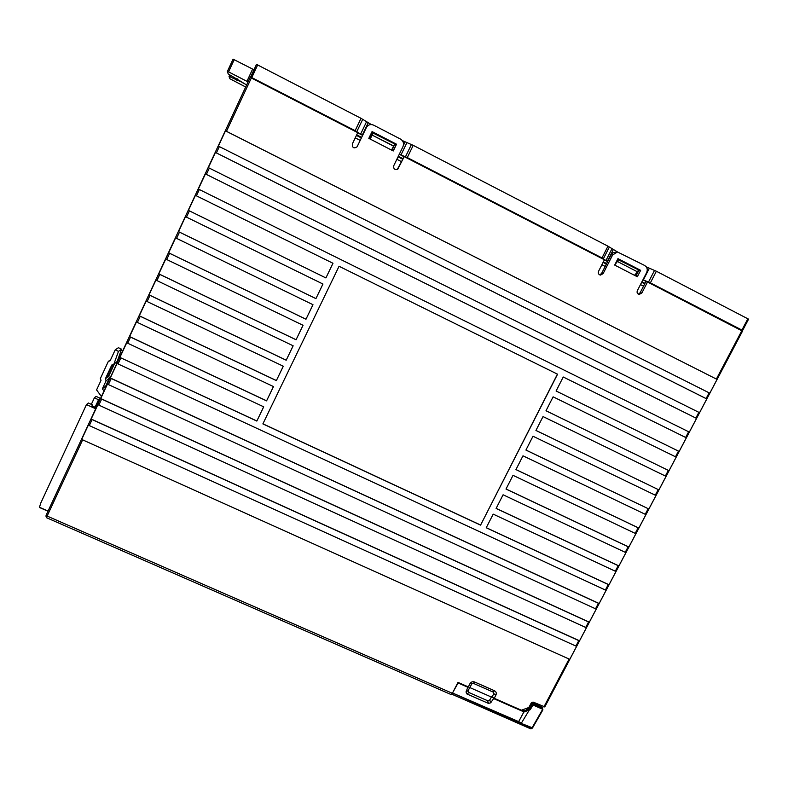 <?xml version="1.0" encoding="UTF-8"?>
<svg xmlns="http://www.w3.org/2000/svg" width="788" height="788" viewBox="0 0 788 788"><rect width="100%" height="100%" fill="white"/><g stroke="black" fill="none" stroke-linecap="round" stroke-linejoin="round"><path stroke-width="1.18" d="M355.26 137.87L360.057 140.333L355.26 137.87M396.856 159.265L401.397 161.599L396.856 159.265M601.894 264.729L605.174 266.423L601.894 264.729M640.477 284.586L643.54 286.152L640.477 284.586M578.786 640.605L92.097 419.571L89.3 425.579L88.384 425.037L81.676 439.428L569.773 659.359L576.649 646.278L575.92 646.071L578.786 640.605L579.525 640.811L586.439 627.681L585.701 627.465L588.587 621.978L589.316 622.195L596.26 609.016L595.531 608.789L598.427 603.283L599.146 603.51L606.11 590.281L605.391 590.035L608.297 584.509L609.016 584.755L486.275 527.684M544.725 706.816L533.052 702.059L531.398 702.66L528.856 707.506L521.37 710.215L468.308 686.9L470.003 683.629C471.116 681.896 472.642 681.344 474.573 681.975L494.47 690.741C496.204 691.726 496.686 693.154 495.938 695.036L494.234 698.296M468.308 686.9L458.005 682.378L452.371 693.302L450.864 694.445L46.59 517.736L47.122 516.061L452.371 693.302M89.3 425.579L575.92 646.071M598.427 603.283L111.236 378.516L108.409 384.574L107.493 384.032L100.726 398.541L101.652 399.083L588.587 621.978M101.652 399.083L98.835 405.121L585.701 627.465M108.409 384.574L595.531 608.789M219.369 146.568L216.404 152.911L215.429 152.439L208.357 167.627L699.547 412.685L706.777 398.945L706.107 398.58L709.121 392.838L709.801 393.202L717.06 379.402L225.486 130.857L218.384 146.105L709.121 392.838M209.332 168.09L206.387 174.404L696.543 418.408L689.333 432.1L198.369 189.051L205.412 173.931L696.543 418.408M216.404 152.911L706.107 398.58M82.582 439.98L47.122 516.061L46.334 514.761L250.17 77.382L357.752 132.67L352.325 143.977C352.275 147.858 353.861 148.794 357.082 146.814L366.578 127.134C368.42 124.632 370.774 123.972 373.62 125.154L400.531 139.092C403.338 140.924 404.155 143.426 402.983 146.617L393.764 165.677C393.36 168.918 394.699 170.1 397.763 169.203L404.214 156.615L604.406 259.784L598.565 271.279C597.915 273.278 598.555 274.549 600.505 275.091L603.125 273.613L612.631 254.957L617.487 251.973L644.594 265.448C647.184 267.152 647.874 269.516 646.662 272.54L637.344 290.683C636.694 292.604 637.295 293.865 639.137 294.446L641.856 292.998L647.509 281.996L742.404 331.078M251.402 77.854L226.471 131.32L717.06 379.402M640.654 270.343L617.959 258.622L614.67 265.073L637.354 276.765L640.654 270.343L638.96 270.176L635.946 276.046M396.531 144.214L372.074 131.576L368.814 138.363L393.271 150.971L396.531 144.214L393.005 150.833M553.117 396.827L676.173 457.119L669.022 470.702L546.005 410.745L553.117 396.827M545.995 410.765L669.022 470.702M543.03 416.566L666.047 476.356L658.926 489.9L535.958 430.425L543.03 416.566M535.938 430.455L658.926 489.9M532.993 436.227L655.961 495.524L648.869 509.009L525.941 450.027L532.993 436.227M525.921 450.066L648.869 509.009M608.297 584.509L486.235 527.753L493.199 514.131L615.29 571.221L618.206 565.676L496.105 508.447L503.089 494.775L625.229 552.329L628.154 546.764L506.004 489.062L513.018 475.331L635.197 533.368L638.142 527.773L515.943 469.599L522.986 455.819L645.924 514.623L638.851 528.058L515.973 469.559M199.334 189.534L196.409 195.818L332.979 263.271L325.907 277.937L189.386 210.879L186.47 217.133L322.962 284.035L315.919 298.632L179.477 232.135L176.571 238.37L312.984 304.7L305.971 319.248L169.607 253.303L166.711 259.518L303.055 325.296L296.061 339.776L159.777 274.391L156.901 280.567L293.156 345.804L286.192 360.224L149.996 295.382L147.12 301.538L283.296 366.223L276.361 380.594L140.244 316.293L137.388 322.43L273.485 386.563L266.58 400.875L130.532 337.116L127.686 343.223L263.704 406.825L256.829 421.078L120.869 357.86L118.033 363.938L605.391 590.035M563.243 376.999L686.338 437.803L679.158 451.445L556.101 390.996L563.243 376.999M556.092 391.006L679.158 451.445M480.581 525.123L557.569 374.201L339.057 266.275L262.877 423.895L480.581 525.123L557.441 374.133M263.675 406.815L256.829 421.078M120.869 357.86L256.839 420.989M480.493 524.985L262.916 423.816M332.96 263.261L325.907 277.937L188.421 210.386L195.434 195.335L196.409 195.818M322.942 284.015L315.919 298.632M312.964 304.69L305.971 319.248M303.025 325.277L296.061 339.776M293.126 345.784L286.192 360.224M283.276 366.213L276.361 380.594M273.456 386.553L266.58 400.875M315.899 298.603L178.512 231.642L185.505 216.651L186.47 217.133M305.961 319.209L168.652 252.81L175.616 237.877L176.571 238.37M296.052 339.726L158.831 273.879L165.756 259.016L166.711 259.518M286.192 360.165L149.05 294.87L155.945 280.065L156.901 280.567M276.371 380.525L139.309 315.781L146.174 301.026L147.12 301.538M266.58 400.796L129.606 336.594L136.442 321.908L137.388 322.43M127.686 343.223L126.76 342.701L119.934 357.328M628.154 546.764L628.873 547.03L635.906 533.643L635.197 533.368M628.873 547.03L506.034 489.003M618.206 565.676L618.925 565.932L625.938 552.595L625.229 552.329M618.925 565.932L496.135 508.378M609.016 584.755L616.009 571.477L615.29 571.221M189.386 210.879L188.421 210.386M226.471 131.32L225.486 130.857M92.097 419.571L91.181 419.029L97.919 404.579L98.835 405.121M111.236 378.516L110.31 377.974L117.107 363.416L118.033 363.938M130.532 337.116L129.606 336.594M140.244 316.293L139.309 315.781M149.996 295.382L149.05 294.87M159.777 274.391L158.831 273.879M169.607 253.303L168.652 252.81M179.477 232.135L178.512 231.642M206.387 174.404L205.412 173.931M638.142 527.773L638.851 528.058M404.214 156.615L397.26 169.489M647.509 281.996L645.786 281.789L640.161 292.732L638.29 294.151M603.125 273.613L601.599 273.436L611.064 254.869L612.887 252.8L617.083 251.953M601.599 273.436L599.717 274.874M357.25 146.509L366.676 126.967M371.788 132.177L373.108 132.857M394.778 144.056L395.98 144.677M617.674 259.183L618.413 259.567M542.341 708.195L543.208 706.54M527.211 708.097L526.049 710.323M470.012 687.235L471.707 683.964L473.381 683.354L493.249 692.11L493.79 693.676L492.096 696.937M95.722 408.795L86.473 404.579L88.335 402.993L92.639 404.953L91.96 405.83L96.205 407.76M100.115 399.358L98.539 399.743L94.373 397.832L96.087 396.374L100.559 398.423M39.41 507.452L47.989 511.215L39.41 507.462L40.769 503.049L86.473 404.579M92.186 405.928L92.639 404.953M91.339 404.362L94.373 397.832M95.052 407.238L98.539 399.743M95.653 407.504L99.564 399.112M46.009 515.874L46.59 517.736M113.984 363.849L118.476 351.379L121.608 349.202L117.195 361.446L113.758 364.342L117.195 361.446M121.608 349.202L118.407 347.705L115.215 349.852L110.143 360.756L108.34 361.387L110.606 359.771M106.144 386.425L105.789 385.933L109.453 378.063L106.094 380.791L102.361 388.809L105.789 385.933M114.467 363.81L108.714 376.162L109.453 378.063M113.758 364.342L111.778 365.021L105.336 378.851L106.094 380.791M105.336 378.851L108.714 376.162M103.996 391.045L102.361 388.809M108.34 361.387L100.342 378.595L101.022 380.358L96.579 389.912L101.435 396.531M118.476 351.379L115.215 349.852M108.724 375.344L106.547 377.078L111.748 365.888L113.876 364.292L108.724 375.344L107.592 374.822M569.773 659.359L81.676 439.428M579.525 640.811L91.181 419.029M589.316 622.195L100.726 398.541M599.146 603.51L110.31 377.974M215.429 152.439L706.777 398.945M402.333 140.589L413.217 145.337L607.972 246.181L617.526 251.973M413.217 145.337L407.288 157.57L601.993 257.932L607.972 246.181M741.153 330.261L742.601 330.517L741.922 330.064L650.376 282.872L642.949 279.77M646.249 266.846L656.365 271.239L748.472 319.12M357.673 132.817L362.253 135.172L355.122 130.68L250.614 76.978L256.494 64.38L361.032 118.328L371.365 124.553M407.288 157.57L399.28 154.261L404.057 156.723M604.337 259.932L607.272 261.439L601.993 257.932M647.046 281.946L642.929 279.819M230.815 75.461L230.155 76.879L243.049 82.73L228.205 73.954L227.387 71.442M234.243 59.593L228.55 71.866L227.387 71.412L233.071 59.159L253.982 69.768M228.55 71.866L246.93 81.322L252.633 69.098M248.072 81.893L246.93 81.322M256.494 64.38L250.702 77.529M245.689 87.005L229.85 78.721L229.032 76.456L230.155 76.879M369.868 138.905L372.714 133.133M614.689 265.024L617.398 261.488L637.512 271.84L634.517 275.308M618.472 259.597L638.447 269.851L618.284 259.735L617.703 261.606L637.512 271.84L638.477 269.86L637.65 271.978M394.69 143.948L373.187 133.113L372.212 135.132L393.675 145.977L394.67 143.928M369.868 138.915L372.557 133.29M541.661 706.954L542.371 708.235L533.683 704.403L533.003 703.132L541.661 706.954M542.912 709.821L532.619 727.767L542.912 709.821L542.371 708.235M533.683 704.403L534.097 705.102L532.53 705.654L530.166 709.653L529.29 709.958L529.398 708.491L526.463 709.535M528.305 708.875L531.348 703.723L532.008 704.974L533.673 704.393M530.068 709.555L529.644 708.973L532.008 704.974L532.442 705.555L529.369 709.801M534.097 705.102L532.53 705.654M542.745 709.23L533.732 705.25M533.781 705.339L542.794 709.308M532.127 728.279L530.472 728.673M530.58 728.792L451.465 693.982M452.804 693.164L518.199 722.192L518.671 721.621L452.529 692.987M458.537 682.615L457.986 682.91L467.836 687.244L466.004 691.962L466.86 693.933L488.491 703.408L490.717 702.798L493.613 698.572L523.912 711.879L518.671 721.621L521.429 723.029L529.319 710.018L524.128 711.968L523.882 711.003L521.764 710.067M469.825 687.195L468.299 690.505L469.018 692.563L487.624 700.719L489.791 699.931L491.594 696.72M493.219 697.646L493.465 698.335L524.128 711.8L523.764 710.49M467.836 687.244L468.348 686.909M457.976 682.871L468.013 687.274M531.348 703.723L533.003 703.132M523.882 711.003L529.112 709.161M524.128 711.8L529.359 709.83M529.29 709.958L524.099 711.919M529.319 710.018L530.166 709.653M530.196 709.712L532.59 705.762M518.199 722.192L532.127 727.708L542.705 709.269M493.406 698.434L523.715 711.751M543.937 706.866L569.025 659.162M695.863 418.054L698.867 412.331M716.39 379.028L741.853 330.625M665.358 476.041L668.332 470.387M655.261 495.228L658.226 489.594M645.214 514.328L648.169 508.723M685.649 437.458L688.653 431.765M675.483 456.794L678.468 451.11M641.856 292.998L640.161 292.732M612.631 254.957L611.064 254.869M398.62 168.169L398.058 168.504M366.292 127.646L365.878 128.188M495.938 695.036L493.79 693.676M470.003 683.629L471.707 683.964M474.573 681.975L473.381 683.354M494.47 690.741L493.249 692.11M48.068 511.048L39.449 507.265M747.92 318.647L741.922 330.064M656.365 271.239L650.376 282.872M257.725 64.833L251.845 77.451M355.122 130.68L361.032 118.328M411.405 144.519L405.485 156.743M242.694 82.799L246.693 84.848M603.381 258.75L609.36 247.008M237.454 78.898L236.804 80.297M356.432 135.418L361.229 137.89M398.038 156.832L402.579 159.176M603.076 262.404L606.366 264.098M641.668 282.271L644.722 283.847M356.698 134.856L361.495 137.329M398.304 156.29L402.845 158.624M603.342 261.872L606.632 263.566M641.934 281.749L644.998 283.325M362.253 135.172L368.144 122.889M405.062 141.998L403.407 145.406M607.272 261.439L613.222 249.747M647.47 267.477L647.027 268.353M229.751 74.919L229.052 76.416L229.741 74.909M360.579 134.206L366.469 121.904M356.806 131.655L362.716 119.313M406.854 142.815L400.954 155.009M605.893 260.631L611.852 248.929M649.312 268.324L643.353 279.937M654.513 270.392L648.534 282.025M615.3 263.832L617.398 261.488L618.284 259.735L617.457 259.616M637.581 272.027L634.665 275.367M637.669 271.929L638.546 270.205M391.764 150.183L394.778 144.263M394.65 143.918L373.226 132.857M370.124 139.043L372.212 135.132L393.576 146.154L391.528 150.075M533.949 705.024L532.442 705.555M533.9 705.191L542.696 709.072M452.322 693.332L451.701 694.149L530.836 728.752L531.654 728.27L520.927 723.581M458.094 682.96L452.667 692.721M489.791 699.931L490.717 702.798M469.018 692.563L466.86 693.933M488.491 703.408L487.624 700.719M466.004 691.962L468.299 690.505M458.133 682.812L468.062 687.166M250.17 77.382L46.334 514.761M544.754 706.974L742.532 331.078M617.487 251.973L616.551 251.933M366.578 127.134L366.164 127.676M45.901 516.13L46.305 514.85M233.071 59.159L227.397 71.412M748.6 319.11L742.601 330.497M637.64 271.998L634.675 275.386M531.309 728.762L530.61 728.801"/></g></svg>
